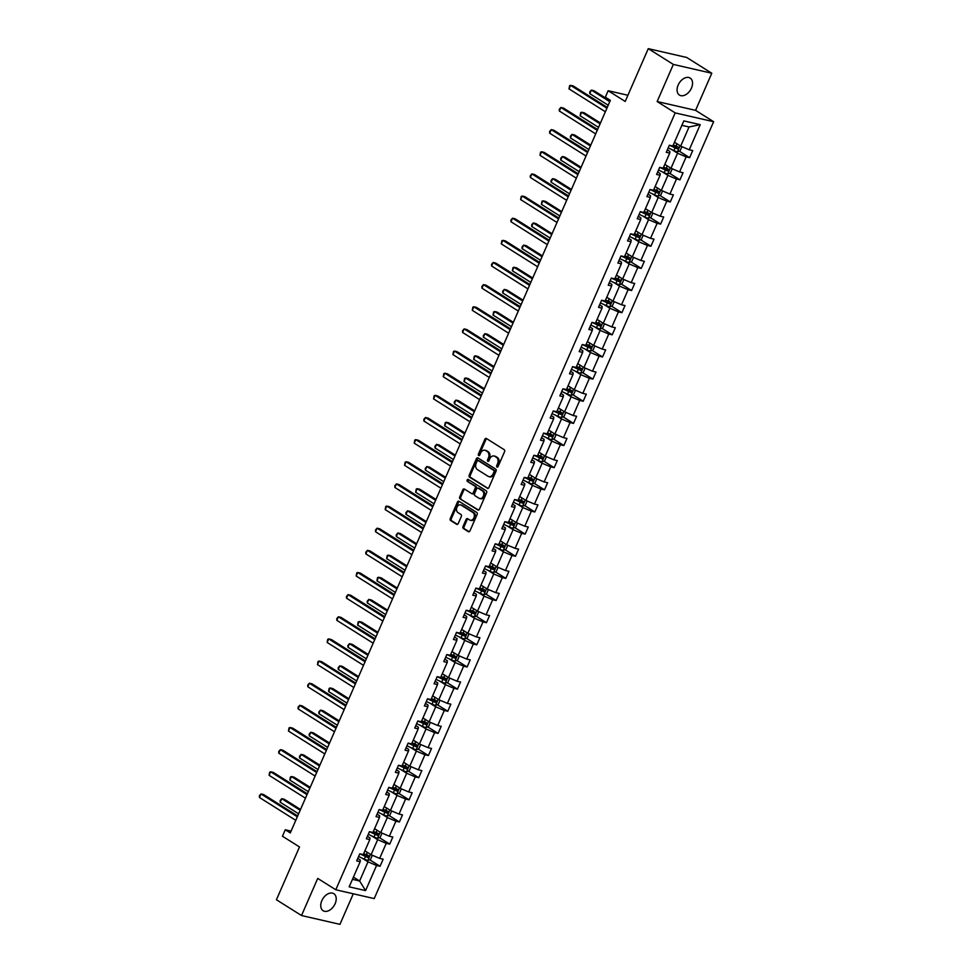<?xml version="1.0" encoding="UTF-8"?>
<svg xmlns="http://www.w3.org/2000/svg" width="973" height="973" viewBox="0 0 973 973"><rect width="100%" height="100%" fill="white"/><g stroke="black" fill="none" stroke-linecap="round" stroke-linejoin="round"><path stroke-width="1.46" d="M496.984 467.04A1.082 0.791 -77.1 0 0 498.091 466.493L504.561 451.691A1.545 1.131 -77.1 0 0 504.184 449.672L486.464 438.531A1.545 1.131 -77.1 0 0 484.87 439.297L478.4 454.111A1.082 0.791 -77.1 0 0 479.786 454.975L480.626 453.053A4.938 3.624 -77.1 0 1 484.87 450.231A4.938 3.624 -77.1 0 1 485.722 450.584L487.193 451.508A4.938 3.624 -77.1 0 1 488.397 457.955L487.558 459.864A1.082 0.791 -77.1 0 0 488.945 460.74L489.772 458.818A4.938 3.624 -77.1 0 1 494.029 455.984A4.938 3.624 -77.1 0 1 494.88 456.337L496.352 457.274A4.938 3.624 -77.1 0 1 497.556 463.707L496.716 465.629A1.082 0.791 -77.1 0 0 496.984 467.04M335.126 903.722A10.058 6.604 122.2 0 0 333.836 893.688A10.058 6.604 122.2 0 0 321.832 900.682A10.058 6.604 122.2 0 0 323.121 910.716A10.058 6.604 122.2 0 0 335.126 903.722M691.462 88.093A10.058 6.604 122.2 0 0 690.173 78.059A10.058 6.604 122.2 0 0 678.169 85.052A10.058 6.604 122.2 0 0 679.458 95.086A10.058 6.604 122.2 0 0 691.462 88.093M648.273 48.65L686.707 57.468L711.786 73.243L673.352 64.425L648.273 48.65L625.201 101.46L608.149 90.732L605.328 97.191L610.351 100.341L290.282 832.924L285.271 829.774L282.45 836.233L299.502 846.96L276.429 899.757L301.508 915.532L339.942 924.35L353.296 893.786M463.014 526.527A1.545 1.131 -77.1 0 0 463.391 528.546L468.366 531.672A1.545 1.131 -77.1 0 0 469.959 530.893L477.135 514.462A1.545 1.131 -77.1 0 0 476.758 512.443L459.037 501.302A1.545 1.131 -77.1 0 0 457.444 502.068L450.268 518.512A1.545 1.131 -77.1 0 0 450.645 520.531L456.653 524.301A1.545 1.131 -77.1 0 0 458.247 523.535L461.311 516.493A1.545 1.131 -77.1 0 0 460.934 514.486L457.967 512.601A4.123 3.028 -77.1 0 1 456.775 507.699A4.123 3.028 -77.1 0 1 460.509 504.853A4.123 3.028 -77.1 0 1 461.214 505.157L472.89 512.491A4.123 3.028 -77.1 0 1 474.07 517.393A4.123 3.028 -77.1 0 1 470.336 520.239A4.123 3.028 -77.1 0 1 469.631 519.947L467.685 518.718A1.545 1.131 -77.1 0 0 466.091 519.497L463.014 526.527L464.06 526.77A1.545 1.131 -77.1 0 0 464.425 528.789L469.144 531.745M673.352 64.425L657.14 101.545L675.189 112.904L335.782 889.772L317.721 878.412L301.508 915.532M487.291 488.337A1.545 1.131 -77.1 0 0 488.884 487.57L496.072 471.127A1.545 1.131 -77.1 0 0 495.695 469.108L477.974 457.967A1.545 1.131 -77.1 0 0 476.381 458.745L469.193 475.177A1.545 1.131 -77.1 0 0 469.57 477.196L487.85 488.47M486.609 492.788L479.421 509.232A1.545 1.131 -77.1 0 1 477.828 510.01L460.107 498.857A1.545 1.131 -77.1 0 1 459.73 496.85L462.807 489.808A1.545 1.131 -77.1 0 1 464.401 489.042L471.589 493.554A1.545 1.131 -77.1 0 0 473.182 492.788L475.213 488.118A1.545 1.131 -77.1 0 0 474.848 486.099L467.356 481.392A1.082 0.791 -77.1 0 1 468.208 479.446L486.232 490.781A1.545 1.131 -77.1 0 1 486.609 492.788M357.748 858.454L360.302 860.059L360.156 861.713L356.677 860.91L359.779 853.82L363.257 854.61L369.825 839.565L366.347 838.775L369.448 831.672L372.927 832.474L379.506 817.417L376.028 816.627L379.129 809.524L382.608 810.327L389.176 795.282L385.697 794.479L388.799 787.388L392.277 788.179L398.857 773.134L395.379 772.343L398.468 765.24L401.958 766.043L408.526 750.986L405.048 750.195L408.149 743.092L411.628 743.895L418.208 728.85L414.717 728.047L417.818 720.957L421.297 721.747L427.877 706.702L424.398 705.912L427.5 698.809L430.978 699.611L437.546 684.566L434.067 683.764L437.169 676.661L440.647 677.463L447.227 662.418L443.749 661.616L446.85 654.525L450.329 655.315L456.896 640.27L453.418 639.48L456.519 632.377L459.998 633.18L466.578 618.135L463.099 617.332L466.189 610.229L469.679 611.032L476.247 595.987L472.769 595.184L475.87 588.093L479.348 588.884L485.916 573.839L482.438 573.048L485.539 565.945L489.018 566.748L495.598 551.703L492.119 550.9L495.221 543.798L498.699 544.6L505.267 529.555L501.788 528.753L504.89 521.662L508.368 522.452L514.948 507.407L511.47 506.617L514.571 499.514L518.05 500.317L524.617 485.272L521.139 484.469L524.24 477.366L527.719 478.169L534.299 463.124L530.808 462.321L533.909 455.23L537.4 456.021L543.968 440.976L540.489 440.185L543.591 433.082L547.069 433.885L553.637 418.84L550.159 418.037L553.26 410.947L556.738 411.737L563.318 396.692L559.84 395.889L562.941 388.799L566.42 389.589L572.988 374.544L569.509 373.754L572.611 366.651L576.089 367.453L582.669 352.408L579.19 351.606L582.292 344.515L585.77 345.306L592.338 330.261L588.86 329.458L591.961 322.367L595.44 323.17L602.019 308.113L598.529 307.322L601.63 300.219L605.121 301.022L611.689 285.977L608.21 285.174L611.312 278.083L614.79 278.874L621.358 263.829L617.879 263.038L620.981 255.935L624.459 256.738L631.039 241.681L627.561 240.89L630.662 233.788L634.141 234.59L640.708 219.545L637.23 218.743L640.331 211.652L643.81 212.442L650.39 197.397L646.911 196.607L650.013 189.504L653.491 190.307L660.059 175.249L656.58 174.459L659.682 167.356L663.16 168.159L669.74 153.114L666.25 152.311L669.351 145.22L672.83 146.011L683.812 120.895L700.219 124.653L689.249 149.781L692.727 150.572L689.626 157.675L686.147 156.872L679.58 171.917L683.058 172.72L679.957 179.823L676.478 179.02L669.898 194.065L673.377 194.868L670.275 201.958L666.797 201.168L660.229 216.213L663.708 217.003L660.606 224.106L657.128 223.304L650.548 238.349L654.026 239.151L650.925 246.242L647.446 245.451L640.879 260.496L644.357 261.299L641.256 268.39L637.777 267.599L631.197 282.644L634.688 283.435L631.586 290.538L628.096 289.735L621.528 304.78L625.007 305.583L621.905 312.674L618.427 311.883L611.859 326.928L615.337 327.731L612.236 334.821L608.757 334.019L602.178 349.076L605.656 349.866L602.555 356.969L599.076 356.167L592.508 371.212L595.987 372.014L592.885 379.105L589.407 378.315L582.827 393.36L586.305 394.162L583.204 401.253L579.726 400.45L573.158 415.507L576.636 416.298L573.535 423.401L570.056 422.598L563.476 437.643L566.967 438.446L563.866 445.537L560.375 444.746L553.807 459.791L557.286 460.582L554.184 467.685L550.706 466.882L544.138 481.939L547.617 482.73L544.515 489.833L541.037 489.03L534.457 504.075L537.935 504.878L534.834 511.968L531.355 511.178L524.788 526.223L528.266 527.013L525.165 534.116L521.686 533.313L515.106 548.358L518.585 549.161L515.483 556.264L512.005 555.461L505.437 570.506L508.915 571.309L505.814 578.4L502.336 577.609L495.756 592.654L499.246 593.445L496.145 600.548L492.666 599.745L486.086 614.79L489.565 615.593L486.464 622.696L482.985 621.893L476.417 636.938L479.896 637.741L476.794 644.831L473.316 644.041L466.736 659.086L470.214 659.876L467.113 666.979L463.635 666.177L457.067 681.222L460.545 682.024L457.444 689.127L453.965 688.325L447.385 703.37L450.864 704.172L447.775 711.263L444.284 710.472L437.716 725.517L441.195 726.308L438.093 733.411L434.615 732.608L428.047 747.653L431.526 748.456L428.424 755.559L424.946 754.756L418.366 769.801L421.844 770.604L418.743 777.695L415.264 776.904L408.696 791.949L412.175 792.74L409.074 799.842L405.595 799.04L399.015 814.085L402.494 814.888L399.392 821.978L395.914 821.188L389.346 836.233L392.824 837.035L389.723 844.126L386.245 843.336L379.665 858.381L383.155 859.171L380.054 866.274L376.563 865.471L365.593 890.599L349.173 886.841L360.156 861.713M675.189 112.904L713.623 121.71L374.216 898.59L335.782 889.772M371.856 836.026L377.67 839.675L371.09 854.732L364.911 850.84M371.09 854.732L379.665 858.381M377.67 839.675L386.245 843.336M367.429 836.306L369.983 837.911L369.825 839.565M381.538 813.878L387.339 817.539L380.771 832.584L374.581 828.692M380.771 832.584L389.346 836.233M387.339 817.539L395.914 821.188M377.098 814.17L379.652 815.775L379.506 817.417M391.207 791.742L397.02 795.391L390.441 810.436L384.25 806.544M390.441 810.436L399.015 814.085M397.02 795.391L405.595 799.04M386.768 792.022L389.334 793.627L389.176 795.282M400.888 769.594L406.69 773.243L400.122 788.3L393.931 784.408M400.122 788.3L408.696 791.949M406.69 773.243L415.264 776.904M396.449 769.874L399.003 771.492L398.857 773.134M410.557 747.459L416.359 751.107L409.791 766.152L403.99 762.504M409.791 766.152L418.366 769.801M416.359 751.107L424.946 754.756M406.118 747.738L408.672 749.344L408.526 750.986M420.239 725.311L426.04 728.959L419.46 744.004L413.282 740.112M419.46 744.004L428.047 747.653M426.04 728.959L434.615 732.608M415.799 725.59L418.354 727.196L418.208 728.85M429.908 703.163L435.709 706.812L429.142 721.869L422.951 717.977M429.142 721.869L437.716 725.517M435.709 706.812L444.284 710.472M425.469 703.443L428.023 705.06L427.877 706.702M439.577 681.027L445.391 684.676L438.811 699.721L432.632 695.829M438.811 699.721L447.385 703.37M445.391 684.676L453.965 688.325M435.15 681.307L437.704 682.912L437.546 684.566M449.258 658.879L455.06 662.528L448.492 677.573L442.301 673.681M448.492 677.573L457.067 681.222M455.06 662.528L463.635 666.177M444.819 659.159L447.373 660.764L447.227 662.418M458.928 636.731L464.741 640.392L458.161 655.437L451.971 651.545M458.161 655.437L466.736 659.086M464.741 640.392L473.316 644.041M454.488 637.011L457.055 638.629L456.896 640.27M468.609 614.595L474.41 618.244L467.843 633.289L461.652 629.397M467.843 633.289L476.417 636.938M474.41 618.244L482.985 621.893M464.17 614.875L466.724 616.481L466.578 618.135M478.278 592.448L484.08 596.096L477.512 611.141L471.321 607.249M477.512 611.141L486.086 614.79M484.08 596.096L492.666 599.745M473.839 592.727L476.393 594.333L476.247 595.987M487.959 570.3L493.761 573.961L487.181 589.006L481.003 585.114M487.181 589.006L495.756 592.654M493.761 573.961L502.336 577.609M483.52 570.579L486.074 572.197L485.916 573.839M497.629 548.164L503.43 551.813L496.862 566.858L490.672 562.966M496.862 566.858L505.437 570.506M503.43 551.813L512.005 555.461M493.189 548.444L495.744 550.049L495.598 551.703M507.298 526.016L513.112 529.665L506.532 544.71L500.353 540.818M506.532 544.71L515.106 548.358M513.112 529.665L521.686 533.313M502.871 526.296L505.425 527.901L505.267 529.555M516.979 503.868L522.781 507.529L516.213 522.574L510.022 518.682M516.213 522.574L524.788 526.223M522.781 507.529L531.355 511.178M512.54 504.148L515.094 505.765L514.948 507.407M526.648 481.732L532.462 485.381L525.882 500.426L519.691 496.534M525.882 500.426L534.457 504.075M532.462 485.381L541.037 489.03M522.209 482.012L524.775 483.617L524.617 485.272M536.33 459.584L542.131 463.233L535.564 478.278L529.373 474.386M535.564 478.278L544.138 481.939M542.131 463.233L550.706 466.882M531.89 459.864L534.445 461.47L534.299 463.124M545.999 437.436L551.8 441.097L545.233 456.142L539.042 452.25M545.233 456.142L553.807 459.791M551.8 441.097L560.375 444.746M541.56 437.728L544.114 439.334L543.968 440.976M555.68 415.301L561.482 418.949L554.902 433.994L549.1 430.346M554.902 433.994L563.476 437.643M561.482 418.949L570.056 422.598M551.241 415.58L553.795 417.186L553.637 418.84M565.349 393.153L571.151 396.802L564.583 411.847L558.393 407.955M564.583 411.847L573.158 415.507M571.151 396.802L579.726 400.45M560.91 393.433L563.464 395.038L563.318 396.692M575.019 371.005L580.832 374.666L574.252 389.711L568.074 385.819M574.252 389.711L582.827 393.36M580.832 374.666L589.407 378.315M570.592 371.297L573.146 372.902L572.988 374.544M584.7 348.869L590.502 352.518L583.934 367.563L577.743 363.671M583.934 367.563L592.508 371.212M590.502 352.518L599.076 356.167M580.261 349.149L582.815 350.754L582.669 352.408M594.369 326.721L600.183 330.37L593.603 345.415L587.412 341.523M593.603 345.415L602.178 349.076M600.183 330.37L608.757 334.019M589.93 327.001L592.496 328.606L592.338 330.261M604.051 304.573L609.852 308.234L603.272 323.279L597.094 319.387M603.272 323.279L611.859 326.928M609.852 308.234L618.427 311.883M599.611 304.865L602.165 306.471L602.019 308.113M613.72 282.438L619.521 286.086L612.954 301.131L606.763 297.239M612.954 301.131L621.528 304.78M619.521 286.086L628.096 289.735M609.28 282.717L611.835 284.323L611.689 285.977M623.389 260.29L629.203 263.938L622.623 278.996L616.444 275.104M622.623 278.996L631.197 282.644M629.203 263.938L637.777 267.599M618.962 260.569L621.516 262.175L621.358 263.829M633.07 238.142L638.872 241.803L632.304 256.848L626.113 252.956M632.304 256.848L640.879 260.496M638.872 241.803L647.446 245.451M628.631 238.434L631.185 240.039L631.039 241.681M642.739 216.006L648.553 219.655L641.973 234.7L635.795 230.808M641.973 234.7L650.548 238.349M648.553 219.655L657.128 223.304M638.3 216.286L640.866 217.891L640.708 219.545M652.421 193.858L658.222 197.507L651.655 212.564L645.464 208.672M651.655 212.564L660.229 216.213M658.222 197.507L666.797 201.168M647.982 194.138L650.536 195.755L650.39 197.397M662.09 171.722L667.904 175.371L661.324 190.416L655.133 186.524M661.324 190.416L669.898 194.065M667.904 175.371L676.478 179.02M657.651 172.002L660.205 173.608L660.059 175.249M671.771 149.574L677.573 153.223L670.993 168.268L664.814 164.376M670.993 168.268L679.58 171.917M677.573 153.223L686.147 156.872M667.332 149.854L669.886 151.46L669.74 153.114M700.219 124.653L689.042 126.964L680.674 146.132L674.484 142.24M680.674 146.132L689.249 149.781M657.14 101.545L695.573 110.35L711.786 73.243M695.573 110.35L713.623 121.71M627.913 95.257L608.149 90.732M291.085 831.112L285.271 829.774M352.457 879.337L359.621 880.991L367.989 861.823L362.187 858.174M353.43 877.099L359.621 880.991L365.593 890.599M689.042 126.964L681.878 125.322M367.989 861.823L376.563 865.471M679.288 151.168L689.626 157.675M669.619 173.316L679.957 179.823M659.937 195.451L670.275 201.958M650.268 217.599L660.606 224.106M640.587 239.747L650.925 246.242M630.918 261.883L641.256 268.39M621.248 284.031L631.586 290.538M611.567 306.179L621.905 312.674M601.898 328.315L612.236 334.821M592.216 350.462L602.555 356.969M582.547 372.61L592.885 379.105M572.866 394.746L583.204 401.253M563.197 416.894L573.535 423.401M553.528 439.042L563.866 445.537M543.846 461.178L554.184 467.685M534.177 483.326L544.515 489.833M524.496 505.474L534.834 511.968M514.826 527.609L525.165 534.116M505.145 549.757L515.483 556.264M495.476 571.905L505.814 578.4M485.807 594.041L496.145 600.548M476.125 616.189L486.464 622.696M466.456 638.337L476.794 644.831M456.775 660.472L467.113 666.979M447.106 682.62L457.444 689.127M437.424 704.768L447.775 711.263M427.755 726.904L438.093 733.411M418.086 749.052L428.424 755.559M408.405 771.188L418.743 777.695M398.735 793.336L409.074 799.842M389.054 815.483L399.392 821.978M379.385 837.619L389.723 844.126M369.716 859.767L380.054 866.274M497.75 466.955A1.082 0.791 -77.1 0 1 497.75 465.86L498.59 463.951A4.938 3.624 -77.1 0 0 497.385 457.505L496.352 457.274M494.029 455.984L495.062 456.228A4.938 3.624 -77.1 0 1 495.914 456.58L497.385 457.505M484.87 450.231L485.916 450.463A4.938 3.624 -77.1 0 1 486.755 450.815L488.239 451.752A4.938 3.624 -77.1 0 1 489.431 458.186L488.604 460.107A1.082 0.791 -77.1 0 0 488.592 461.202M486.731 438.689A1.545 1.131 -77.1 0 0 485.916 439.541L479.446 454.342A1.082 0.791 -77.1 0 0 479.434 455.437M478.242 458.137A1.545 1.131 -77.1 0 0 477.415 458.976L470.239 475.42A1.545 1.131 -77.1 0 0 470.616 477.427L488.069 488.41M494.029 471.796A1.082 0.791 -77.1 0 0 493.761 470.385L478.205 460.594A1.082 0.791 -77.1 0 0 477.086 461.141L476.211 463.16A4.938 3.624 -77.1 0 0 477.415 469.594L488.045 476.284A4.938 3.624 -77.1 0 0 488.884 476.636A4.938 3.624 -77.1 0 0 493.141 473.815L494.029 471.796L495.062 472.027A1.082 0.791 -77.1 0 0 494.795 470.616L493.761 470.385M478.862 460.752A1.082 0.791 -77.1 0 1 479.239 460.837L494.795 470.616M488.884 476.636L489.93 476.879A4.938 3.624 -77.1 0 0 494.175 474.046L493.141 473.815M495.062 472.027L494.175 474.046M478.607 510.083L460.107 498.857M464.668 489.2A1.545 1.131 -77.1 0 0 463.841 490.051L460.776 497.081A1.545 1.131 -77.1 0 0 461.141 499.1M472.623 493.798A1.545 1.131 -77.1 0 0 474.216 493.019L476.259 488.349A1.545 1.131 -77.1 0 0 475.882 486.342L467.356 481.392M468.597 479.689A1.082 0.791 -77.1 0 0 468.402 481.635M479.044 498.249A4.123 3.028 -77.1 0 0 479.75 498.541A4.123 3.028 -77.1 0 0 483.484 495.695A4.123 3.028 -77.1 0 0 482.304 490.793L478.193 488.215A1.545 1.131 -77.1 0 0 476.6 488.981L474.556 493.652A1.545 1.131 -77.1 0 0 474.933 495.658L479.044 498.249M479.75 498.541L480.784 498.784A4.123 3.028 -77.1 0 0 484.53 495.938A4.123 3.028 -77.1 0 0 483.338 491.037L482.304 490.793M478.68 488.324A1.545 1.131 -77.1 0 1 479.227 488.446L483.338 491.037M467.952 518.889A1.545 1.131 -77.1 0 0 467.125 519.74L464.06 526.77M470.336 520.239L471.37 520.482A4.123 3.028 -77.1 0 0 475.116 517.636A4.123 3.028 -77.1 0 0 473.924 512.735L472.89 512.491M460.509 504.853L461.555 505.096A4.123 3.028 -77.1 0 1 462.26 505.388L473.924 512.735M459.305 501.46A1.545 1.131 -77.1 0 0 458.49 502.311L451.302 518.755A1.545 1.131 -77.1 0 0 451.679 520.762L457.419 524.374M681.915 146.655L680.054 150.9L677.354 151.849A4.16 0.705 -156.4 0 1 673.912 150.572L668.183 147.896M610.12 100.876L593.944 90.696L591.341 90.1L589.796 93.651L608.21 105.23M669.436 145.232L675.092 147.872A4.16 0.705 23.6 0 0 677.634 148.893L678.376 147.191A4.16 0.705 -156.4 0 1 675.834 146.169L673.292 144.989M676.94 146.278L676.186 147.981L671.042 145.609M609.767 101.691L591.341 90.1L589.735 91.936L589.796 93.651M607.274 107.383L573.158 85.928L570.567 85.332L606.909 108.198M569.01 88.884L569.57 85.758L570.567 85.332L569.01 88.884L605.364 111.749M672.234 168.803L670.385 173.048L667.685 173.985A4.16 0.705 -156.4 0 1 664.231 172.72L658.514 170.044M600.438 123.012L584.262 112.832L581.672 112.236L580.115 115.787L598.541 127.378M659.755 167.38L665.41 170.02A4.16 0.705 23.6 0 0 667.965 171.029L668.706 169.326A4.16 0.705 -156.4 0 1 666.152 168.317L663.61 167.125M667.259 168.426L666.517 170.129L661.372 167.745M600.086 123.826L581.672 112.236L580.674 112.661L580.115 115.787M662.564 190.939L660.703 195.184L658.003 196.132A4.16 0.705 -156.4 0 1 654.561 194.855L648.833 192.192M590.769 145.159L574.593 134.979L571.99 134.383L570.446 137.935L588.86 149.526M650.086 189.516L655.741 192.168A4.16 0.705 23.6 0 0 658.283 193.177L659.025 191.474A4.16 0.705 -156.4 0 1 656.483 190.465L653.941 189.273M657.59 190.562L656.836 192.265L651.703 189.893M590.416 145.974L571.99 134.383L570.385 136.232L570.446 137.935M597.592 129.531L563.489 108.076L560.886 107.48L597.24 130.346M559.341 111.031L559.28 109.317L560.886 107.48L559.341 111.031L595.695 133.897M587.923 151.679L553.819 130.212L551.217 129.616L587.57 152.481M549.672 133.167L549.611 131.464L551.217 129.616L549.672 133.167L586.014 156.033M652.883 213.087L651.034 217.332L648.334 218.28A4.16 0.705 -156.4 0 1 644.88 217.003L639.164 214.328M581.1 167.307L564.912 157.127L562.321 156.531L560.764 160.083L579.19 171.662M640.404 211.664L646.06 214.303A4.16 0.705 23.6 0 0 648.614 215.325L649.356 213.622A4.16 0.705 -156.4 0 1 646.814 212.601L644.26 211.421M647.909 212.71L647.167 214.413L642.022 212.041M580.735 168.11L562.321 156.531L560.703 158.368L560.764 160.083M578.242 173.814L544.138 152.36L541.547 151.764L577.889 174.629M539.991 155.315L540.55 152.189L541.547 151.764L539.991 155.315L576.344 178.181M643.214 235.235L641.353 239.48L638.665 240.416A4.16 0.705 -156.4 0 1 635.211 239.151L629.482 236.475M571.419 189.443L555.242 179.263L552.64 178.667L551.095 182.219L569.509 193.809M630.735 233.812L636.391 236.451A4.16 0.705 23.6 0 0 638.933 237.461L639.675 235.758A4.16 0.705 -156.4 0 1 637.133 234.748L634.591 233.556M638.239 234.858L637.497 236.561L632.353 234.177M571.066 190.258L552.64 178.667L551.034 180.516L551.095 182.219M568.573 195.962L534.469 174.508L531.866 173.912L568.22 196.777M530.321 177.463L530.261 175.748L531.866 173.912L530.321 177.463L566.663 200.329M633.545 257.371L631.684 261.615L628.984 262.564A4.16 0.705 -156.4 0 1 625.542 261.287L619.813 258.611M561.749 211.591L545.561 201.411L542.97 200.815L541.414 204.366L559.84 215.957M621.054 255.948L626.709 258.599A4.16 0.705 23.6 0 0 629.263 259.609L630.005 257.906A4.16 0.705 -156.4 0 1 627.463 256.896L624.909 255.704M628.558 256.994L627.816 258.696L622.671 256.325M561.385 212.406L542.97 200.815L541.985 201.241L541.414 204.366M558.903 218.11L524.788 196.643L522.197 196.047L558.538 218.913M520.64 199.599L521.2 196.473L522.197 196.047L520.64 199.599L556.994 222.464M623.863 279.519L622.015 283.763L619.315 284.712A4.16 0.705 -156.4 0 1 615.86 283.435L610.132 280.759M552.068 233.739L535.892 223.559L533.289 222.963L531.745 226.514L550.171 238.093M611.385 278.096L617.04 280.735A4.16 0.705 23.6 0 0 619.582 281.756L620.336 280.054A4.16 0.705 -156.4 0 1 617.782 279.032L615.24 277.84M618.889 279.142L618.147 280.844L613.002 278.46M551.715 234.542L533.289 222.963L531.684 224.799L531.745 226.514M549.222 240.246L515.118 218.791L512.516 218.195L548.869 241.061M510.971 221.747L510.91 220.044L512.516 218.195L510.971 221.747L547.312 244.612M614.194 301.666L612.333 305.911L609.633 306.848A4.16 0.705 -156.4 0 1 606.191 305.583L600.463 302.907M542.399 255.875L526.223 245.695L523.62 245.099L522.075 248.65L540.489 260.241M601.715 300.243L607.371 302.883A4.16 0.705 23.6 0 0 609.913 303.892L610.655 302.189A4.16 0.705 -156.4 0 1 608.113 301.18L605.571 299.988M609.22 301.289L608.466 302.992L603.321 300.608M542.046 256.69L523.62 245.099L522.014 246.947L522.075 248.65M539.553 262.394L505.437 240.939L502.846 240.343L539.2 263.209M501.29 243.895L501.849 240.769L502.846 240.343L501.29 243.895L537.643 266.76M604.513 323.802L602.664 328.047L599.964 328.996A4.16 0.705 -156.4 0 1 596.51 327.719L590.793 325.043M532.717 278.023L516.541 267.843L513.951 267.247L512.394 270.798L530.82 282.389M592.034 322.379L597.69 325.031A4.16 0.705 23.6 0 0 600.244 326.04L600.986 324.337A4.16 0.705 -156.4 0 1 598.431 323.328L595.89 322.136M599.538 323.425L598.796 325.128L593.652 322.756M532.365 278.837L513.951 267.247L512.953 267.672L512.394 270.798M529.871 284.53L495.768 263.075L493.165 262.479L529.519 285.344M491.62 266.03L491.56 264.328L493.165 262.479L491.62 266.03L527.974 288.896M594.844 345.95L592.983 350.195L590.295 351.144A4.16 0.705 -156.4 0 1 586.841 349.866L581.112 347.191M523.048 300.158L506.872 289.99L504.269 289.395L502.725 292.946L521.139 304.525M582.365 344.527L588.02 347.166A4.16 0.705 23.6 0 0 590.562 348.188L591.304 346.485A4.16 0.705 -156.4 0 1 588.762 345.464L586.22 344.272M589.869 345.573L589.127 347.276L583.982 344.892M522.696 300.973L504.269 289.395L502.664 291.231L502.725 292.946M585.162 368.086L583.314 372.343L580.613 373.279A4.16 0.705 -156.4 0 1 577.159 372.014L571.443 369.339M513.379 322.306L497.191 312.126L494.6 311.53L493.043 315.082L511.47 326.673M572.683 366.675L578.339 369.314A4.16 0.705 23.6 0 0 580.893 370.324L581.635 368.621A4.16 0.705 -156.4 0 1 579.093 367.612L576.539 366.42M580.188 367.721L579.446 369.424L574.301 367.04M513.014 323.121L494.6 311.53L493.603 311.956L493.043 315.082M575.493 390.234L573.644 394.479L570.944 395.427A4.16 0.705 -156.4 0 1 567.49 394.15L561.762 391.474M503.698 344.454L487.522 334.274L484.919 333.678L483.374 337.23L501.788 348.821M563.014 388.811L568.67 391.462A4.16 0.705 23.6 0 0 571.212 392.472L571.966 390.769A4.16 0.705 -156.4 0 1 569.412 389.759L566.87 388.568M570.519 389.857L569.777 391.56L564.632 389.188M503.345 345.269L484.919 333.678L483.313 335.527L483.374 337.23M565.824 412.382L563.963 416.626L561.263 417.563A4.16 0.705 -156.4 0 1 557.821 416.298L552.092 413.622M494.029 366.59L477.84 356.422L475.25 355.826L473.693 359.365L492.119 370.956M553.345 410.959L559.001 413.598A4.16 0.705 23.6 0 0 561.543 414.62L562.285 412.917A4.16 0.705 -156.4 0 1 559.743 411.895L557.188 410.703M560.837 412.005L560.095 413.707L554.951 411.324M493.664 367.405L475.25 355.826L474.265 356.24L473.693 359.365M556.142 434.517L554.294 438.774L551.594 439.711A4.16 0.705 -156.4 0 1 548.14 438.446L542.423 435.77M484.347 388.738L468.171 378.558L465.581 377.962L464.024 381.513L482.45 393.104M543.664 433.107L549.319 435.746A4.16 0.705 23.6 0 0 551.861 436.755L552.615 435.053A4.16 0.705 -156.4 0 1 550.061 434.043L547.519 432.851M551.168 434.153L550.426 435.855L545.281 433.471M483.995 389.553L465.581 377.962L464.583 378.388L464.024 381.513M546.473 456.665L544.612 460.91L541.912 461.859A4.16 0.705 -156.4 0 1 538.47 460.582L532.742 457.906M474.678 410.886L458.502 400.706L455.899 400.11L454.355 403.661L472.769 415.24M533.995 455.242L539.65 457.894A4.16 0.705 23.6 0 0 542.192 458.903L542.934 457.201A4.16 0.705 -156.4 0 1 540.392 456.191L537.85 454.999M541.499 456.288L540.745 457.991L535.6 455.619M474.325 411.701L455.899 400.11L454.294 401.946L454.355 403.661M536.792 478.813L534.943 483.058L532.243 483.995A4.16 0.705 -156.4 0 1 528.789 482.73L523.073 480.054M464.997 433.021L448.821 422.854L446.23 422.258L444.673 425.797L463.099 437.388M524.313 477.39L529.969 480.03A4.16 0.705 23.6 0 0 532.523 481.051L533.265 479.348A4.16 0.705 -156.4 0 1 530.711 478.327L528.169 477.135M531.817 478.436L531.076 480.139L525.931 477.755M464.644 433.836L446.23 422.258L445.233 422.671L444.673 425.797M527.123 500.949L525.262 505.206L522.574 506.142A4.16 0.705 -156.4 0 1 519.12 504.878L513.391 502.202M455.328 455.169L439.151 444.989L436.549 444.393L435.004 447.945L453.418 459.536M514.644 499.538L520.3 502.177A4.16 0.705 23.6 0 0 522.842 503.187L523.583 501.484A4.16 0.705 -156.4 0 1 521.042 500.475L518.5 499.283M522.148 500.584L521.406 502.287L516.262 499.903M454.975 455.984L436.549 444.393L434.943 446.242L435.004 447.945M517.454 523.097L515.593 527.342L512.893 528.29A4.16 0.705 -156.4 0 1 509.451 527.013L503.722 524.338M445.658 477.317L429.47 467.137L426.879 466.541L425.323 470.093L443.749 481.671M504.963 521.674L510.618 524.325A4.16 0.705 23.6 0 0 513.172 525.335L513.914 523.632A4.16 0.705 -156.4 0 1 511.372 522.61L508.818 521.431M512.467 522.72L511.725 524.423L506.58 522.051M445.293 478.132L426.879 466.541L425.262 468.378L425.323 470.093M507.772 545.245L505.924 549.49L503.223 550.426A4.16 0.705 -156.4 0 1 499.769 549.161L494.041 546.485M435.977 499.453L419.801 489.285L417.198 488.689L415.653 492.229L434.067 503.819M495.293 543.822L500.949 546.461A4.16 0.705 23.6 0 0 503.491 547.483L504.245 545.78A4.16 0.705 -156.4 0 1 501.691 544.758L499.149 543.566M502.798 544.868L502.056 546.571L496.911 544.187M435.624 500.268L417.198 488.689L416.213 489.103L415.653 492.229M520.202 306.677L486.099 285.223L483.496 284.627L519.85 307.492M481.951 288.178L481.89 286.476L483.496 284.627L481.951 288.178L518.293 311.044M510.533 328.825L476.417 307.371L473.827 306.775L510.168 329.64M472.27 310.314L472.829 307.188L473.827 306.775L472.27 310.314L508.624 333.192M500.852 350.961L466.748 329.506L464.145 328.91L500.499 351.776M462.601 332.462L462.54 330.759L464.145 328.91L462.601 332.462L498.942 355.327M491.183 373.109L457.067 351.654L454.476 351.058L490.818 373.924M452.919 354.61L453.479 351.484L454.476 351.058L452.919 354.61L489.273 377.475M481.501 395.257L447.398 373.802L444.795 373.206L481.149 396.072M443.25 376.746L443.81 373.62L444.795 373.206L443.25 376.746L479.604 399.611M471.832 417.393L437.716 395.938L435.126 395.342L471.479 418.208M433.569 398.894L434.14 395.768L435.126 395.342L433.569 398.894L469.923 421.759M462.151 439.541L428.047 418.086L425.444 417.49L461.798 440.355M423.9 421.041L423.839 419.327L425.444 417.49L423.9 421.041L460.253 443.907M452.481 461.689L418.378 440.234L415.775 439.638L452.129 462.503M414.23 443.177L414.79 440.051L415.775 439.638L414.23 443.177L450.572 466.043M442.812 483.824L408.696 462.37L406.106 461.774L442.447 484.639M404.549 465.325L405.109 462.199L406.106 461.774L404.549 465.325L440.903 488.191M433.131 505.972L399.027 484.518L396.425 483.922L432.778 506.787M394.88 487.473L394.819 485.758L396.425 483.922L394.88 487.473L431.221 510.339M498.103 567.381L496.242 571.638L493.542 572.574A4.16 0.705 -156.4 0 1 490.1 571.309L484.372 568.633M426.308 521.601L410.132 511.421L407.529 510.825L405.984 514.376L424.398 525.967M485.624 565.97L491.28 568.609A4.16 0.705 23.6 0 0 493.822 569.619L494.564 567.916A4.16 0.705 -156.4 0 1 492.022 566.906L489.468 565.714M493.116 567.016L492.374 568.719L487.23 566.335M425.943 522.416L407.529 510.825L405.923 512.674L405.984 514.376M423.462 528.12L389.346 506.665L386.755 506.069L423.097 528.935M385.199 509.609L385.758 506.483L386.755 506.069L385.199 509.609L421.552 532.474M488.422 589.529L486.573 593.773L483.873 594.722A4.16 0.705 -156.4 0 1 480.419 593.445L474.702 590.769M416.626 543.749L400.45 533.569L397.86 532.973L396.303 536.524L414.729 548.103M475.943 588.106L481.599 590.757A4.16 0.705 23.6 0 0 484.153 591.766L484.895 590.064A4.16 0.705 -156.4 0 1 482.34 589.042L479.798 587.862M483.447 589.151L482.705 590.854L477.561 588.483M416.274 544.564L397.86 532.973L396.242 534.809L396.303 536.524M413.78 550.256L379.677 528.801L377.074 528.205L413.428 551.071M375.529 531.757L375.469 530.054L377.074 528.205L375.529 531.757L411.883 554.622M478.752 611.676L476.892 615.921L474.192 616.858A4.16 0.705 -156.4 0 1 470.75 615.593L465.021 612.917M406.957 565.885L390.781 555.717L388.178 555.121L386.634 558.66L405.048 570.251M466.274 610.253L471.929 612.893A4.16 0.705 23.6 0 0 474.471 613.914L475.213 612.199A4.16 0.705 -156.4 0 1 472.671 611.19L470.129 609.998M473.778 611.299L473.024 613.002L467.879 610.618M406.605 566.7L388.178 555.121L387.193 555.534L386.634 558.66M404.111 572.404L369.995 550.949L367.405 550.353L403.759 573.219M365.848 553.905L365.799 552.19L367.405 550.353L365.848 553.905L402.202 576.77M469.071 633.812L467.222 638.057L464.522 639.006A4.16 0.705 -156.4 0 1 461.068 637.741L455.352 635.065M397.276 588.033L381.1 577.853L378.509 577.257L376.952 580.808L395.379 592.399M456.592 632.401L462.248 635.041A4.16 0.705 23.6 0 0 464.802 636.05L465.544 634.347A4.16 0.705 -156.4 0 1 462.99 633.338L460.448 632.146M464.097 633.435L463.355 635.15L458.21 632.766M396.923 588.847L378.509 577.257L377.512 577.682L376.952 580.808M394.43 594.552L360.326 573.097L357.736 572.501L394.077 595.367M356.179 576.04L356.738 572.915L357.736 572.501L356.179 576.04L392.533 598.906M459.402 655.96L457.541 660.205L454.853 661.154A4.16 0.705 -156.4 0 1 451.399 659.876L445.67 657.201M387.607 610.18L371.431 600L368.828 599.404L367.283 602.956L385.697 614.535M446.923 654.537L452.579 657.176A4.16 0.705 23.6 0 0 455.121 658.198L455.863 656.495A4.16 0.705 -156.4 0 1 453.321 655.474L450.779 654.294M454.427 655.583L453.686 657.286L448.541 654.914M387.254 610.995L368.828 599.404L367.222 601.241L367.283 602.956M384.761 616.687L350.657 595.233L348.054 594.637L384.408 617.502M346.51 598.188L346.449 596.485L348.054 594.637L346.51 598.188L382.851 621.054M449.733 678.108L447.872 682.353L445.172 683.289A4.16 0.705 -156.4 0 1 441.73 682.024L436.001 679.349M377.938 632.316L361.749 622.148L359.159 621.552L357.602 625.092L376.028 636.683M437.242 676.685L442.897 679.324A4.16 0.705 23.6 0 0 445.452 680.334L446.193 678.631A4.16 0.705 -156.4 0 1 443.652 677.622L441.097 676.43M444.746 677.731L444.004 679.434L438.859 677.05M377.573 633.131L359.159 621.552L358.161 621.966L357.602 625.092M375.091 638.835L340.976 617.381L338.385 616.785L374.727 639.65M336.828 620.336L336.767 618.621L338.385 616.785L336.828 620.336L373.182 643.202M440.051 700.244L438.203 704.488L435.503 705.437A4.16 0.705 -156.4 0 1 432.048 704.172L426.32 701.497M368.256 654.464L352.08 644.284L349.477 643.688L347.933 647.24L366.347 658.83M427.573 698.821L433.228 701.472A4.16 0.705 23.6 0 0 435.77 702.482L436.524 700.779A4.16 0.705 -156.4 0 1 433.97 699.769L431.428 698.578M435.077 699.867L434.335 701.582L429.19 699.198M367.903 655.279L349.477 643.688L347.872 645.537L347.933 647.24M365.41 660.983L331.306 639.516L328.704 638.933L365.057 661.798M327.159 642.472L327.719 639.346L328.704 638.933L327.159 642.472L363.501 665.337M430.382 722.392L428.521 726.636L425.821 727.585A4.16 0.705 -156.4 0 1 422.379 726.308L416.651 723.632M358.587 676.612L342.411 666.432L339.808 665.836L338.263 669.388L356.677 680.966M417.904 720.969L423.559 723.608A4.16 0.705 23.6 0 0 426.101 724.63L426.843 722.927A4.16 0.705 -156.4 0 1 424.301 721.905L421.747 720.725M425.396 722.015L424.654 723.717L419.509 721.346M358.222 677.427L339.808 665.836L338.203 667.673L338.263 669.388M355.741 683.119L321.625 661.664L319.035 661.068L355.376 683.934M317.478 664.62L318.037 661.494L319.035 661.068L317.478 664.62L353.831 687.485M420.701 744.54L418.852 748.784L416.152 749.721A4.16 0.705 -156.4 0 1 412.698 748.456L406.982 745.78M348.906 698.748L332.73 688.568L330.139 687.984L328.582 691.523L347.008 703.114M408.222 743.117L413.878 745.756A4.16 0.705 23.6 0 0 416.432 746.765L417.174 745.063A4.16 0.705 -156.4 0 1 414.62 744.053L412.078 742.861M415.726 744.163L414.985 745.865L409.84 743.481M348.553 699.563L330.139 687.984L329.142 688.398L328.582 691.523M346.06 705.267L311.956 683.812L309.353 683.216L345.707 706.082M307.809 686.768L307.748 685.053L309.353 683.216L307.809 686.768L344.162 709.633M411.032 766.675L409.171 770.92L406.471 771.869A4.16 0.705 -156.4 0 1 403.029 770.592L397.3 767.928M339.236 720.896L323.06 710.716L320.458 710.12L318.913 713.671L337.327 725.262M398.553 765.252L404.209 767.904A4.16 0.705 23.6 0 0 406.75 768.913L407.492 767.211A4.16 0.705 -156.4 0 1 404.95 766.201L402.408 765.009M406.057 766.298L405.303 768.001L400.171 765.629M338.884 721.711L320.458 710.12L318.852 711.968L318.913 713.671M336.39 727.415L302.275 705.948L299.684 705.352L336.038 728.23M298.139 708.903L298.079 707.201L299.684 705.352L298.139 708.903L334.481 731.769M401.35 788.823L399.502 793.068L396.802 794.017A4.16 0.705 -156.4 0 1 393.347 792.74L387.631 790.064M329.555 743.044L313.379 732.864L310.788 732.268L309.232 735.819L327.658 747.398M388.872 787.4L394.527 790.04A4.16 0.705 23.6 0 0 397.081 791.061L397.823 789.358A4.16 0.705 -156.4 0 1 395.269 788.337L392.727 787.157M396.376 788.446L395.634 790.149L390.489 787.777M329.202 743.859L310.788 732.268L309.171 734.104L309.232 735.819M326.709 749.551L292.605 728.096L290.015 727.5L326.356 750.365M288.458 731.051L289.017 727.926L290.015 727.5L288.458 731.051L324.812 753.917M391.681 810.971L389.82 815.216L387.132 816.152A4.16 0.705 -156.4 0 1 383.678 814.888L377.95 812.212M319.886 765.179L303.71 754.999L301.107 754.403L299.562 757.955L317.976 769.546M379.202 809.548L384.858 812.187A4.16 0.705 23.6 0 0 387.4 813.197L388.142 811.494A4.16 0.705 -156.4 0 1 385.6 810.485L383.058 809.293M386.707 810.594L385.965 812.297L380.82 809.913M319.533 765.994L301.107 754.403L299.502 756.252L299.562 757.955M317.04 771.698L282.936 750.244L280.333 749.648L316.687 772.513M278.789 753.199L278.728 751.484L280.333 749.648L278.789 753.199L315.13 776.065M382.012 833.107L380.151 837.352L377.451 838.3A4.16 0.705 -156.4 0 1 374.009 837.023L368.281 834.348M310.217 787.327L294.028 777.147L291.438 776.551L289.881 780.103L308.307 791.694M369.521 831.684L375.177 834.335A4.16 0.705 23.6 0 0 377.731 835.345L378.473 833.642A4.16 0.705 -156.4 0 1 375.931 832.633L373.377 831.441M377.025 832.73L376.283 834.433L371.139 832.061M309.852 788.142L291.438 776.551L290.441 776.977L289.881 780.103M307.371 793.846L273.255 772.38L270.664 771.784L307.006 794.649M269.107 775.335L269.667 772.209L270.664 771.784L269.107 775.335L305.461 798.201M372.331 855.255L370.482 859.5L367.782 860.448A4.16 0.705 -156.4 0 1 364.328 859.171L358.599 856.495M300.535 809.475L284.359 799.295L281.756 798.699L280.212 802.251L298.626 813.829M359.852 853.832L365.507 856.471A4.16 0.705 23.6 0 0 368.049 857.493L368.803 855.79A4.16 0.705 -156.4 0 1 366.249 854.768L363.707 853.589M367.356 854.878L366.614 856.581L361.469 854.209M300.183 810.278L281.756 798.699L280.151 800.536L280.212 802.251M297.689 815.982L263.586 794.527L260.983 793.932L297.337 816.797M259.438 797.483L259.377 795.78L260.983 793.932L259.438 797.483L295.78 820.348M498.59 463.951L497.556 463.707M495.914 456.58L494.88 456.337M488.604 460.107L487.558 459.864M489.431 458.186L488.397 457.955M488.239 451.752L487.193 451.508M486.755 450.815L485.722 450.584M479.446 454.342L478.4 454.111M485.916 439.541L484.87 439.297M497.75 465.86L496.716 465.629M470.616 477.427L469.57 477.196M470.239 475.42L469.193 475.177M477.415 458.976L476.381 458.745M479.239 460.837L478.205 460.594M460.776 497.081L459.73 496.85M463.841 490.051L462.807 489.808M474.216 493.019L473.182 492.788M476.259 488.349L475.213 488.118M475.882 486.342L474.848 486.099M479.227 488.446L478.193 488.215M467.125 519.74L466.091 519.497M462.26 505.388L461.214 505.157M451.679 520.762L450.645 520.531M451.302 518.755L450.268 518.512M458.49 502.311L457.444 502.068M464.425 528.789L463.391 528.546M677.427 151.824L680.078 145.755M675.834 146.169L676.892 143.749M673.912 150.572L675.092 147.872M676.186 147.981L677.634 148.893M667.746 173.96L670.397 167.891M666.152 168.317L667.21 165.897M664.231 172.72L665.41 170.02M666.517 170.129L667.965 171.029M658.076 196.108L660.728 190.039M656.483 190.465L657.541 188.032M654.561 194.855L655.741 192.168M656.836 192.265L658.283 193.177M648.407 218.256L651.059 212.187M646.814 212.601L647.872 210.18M644.88 217.003L646.06 214.303M647.167 214.413L648.614 215.325M638.726 240.392L641.377 234.323M637.133 234.748L638.191 232.328M635.211 239.151L636.391 236.451M637.497 236.561L638.933 237.461M629.057 262.54L631.708 256.471M627.463 256.896L628.522 254.464M625.542 261.287L626.709 258.599M627.816 258.696L629.263 259.609M619.375 284.688L622.027 278.619M617.782 279.032L618.84 276.612M615.86 283.435L617.04 280.735M618.147 280.844L619.582 281.756M609.706 306.823L612.358 300.754M608.113 301.18L609.171 298.76M606.191 305.583L607.371 302.883M608.466 302.992L609.913 303.892M600.037 328.971L602.676 322.902M598.431 323.328L599.502 320.895M596.51 327.719L597.69 325.031M598.796 325.128L600.244 326.04M590.356 351.119L593.007 345.05M588.762 345.464L589.82 343.043M586.841 349.866L588.02 347.166M589.127 347.276L590.562 348.188M580.686 373.255L583.338 367.186M579.093 367.612L580.151 365.191M577.159 372.014L578.339 369.314M579.446 369.424L580.893 370.324M571.005 395.403L573.656 389.334M569.412 389.759L570.47 387.327M567.49 394.15L568.67 391.462M569.777 391.56L571.212 392.472M561.336 417.551L563.987 411.482M559.743 411.895L560.801 409.475M557.821 416.298L559.001 413.598M560.095 413.707L561.543 414.62M551.655 439.687L554.306 433.617M550.061 434.043L551.119 431.611M548.14 438.446L549.319 435.746M550.426 435.855L551.861 436.755M541.985 461.834L544.637 455.765M540.392 456.191L541.45 453.759M538.47 460.582L539.65 457.894M540.745 457.991L542.192 458.903M532.316 483.982L534.968 477.913M530.711 478.327L531.781 475.906M528.789 482.73L529.969 480.03M531.076 480.139L532.523 481.051M522.635 506.118L525.286 500.049M521.042 500.475L522.1 498.042M519.12 504.878L520.3 502.177M521.406 502.287L522.842 503.187M512.966 528.266L515.617 522.197M511.372 522.61L512.43 520.19M509.451 527.013L510.618 524.325M511.725 524.423L513.172 525.335M503.284 550.402L505.936 544.345M501.691 544.758L502.749 542.338M499.769 549.161L500.949 546.461M502.056 546.571L503.491 547.483M493.615 572.55L496.266 566.481M492.022 566.906L493.08 564.474M490.1 571.309L491.28 568.609M492.374 568.719L493.822 569.619M483.934 594.698L486.585 588.629M482.34 589.042L483.399 586.622M480.419 593.445L481.599 590.757M482.705 590.854L484.153 591.766M474.265 616.833L476.916 610.776M472.671 611.19L473.729 608.77M470.75 615.593L471.929 612.893M473.024 613.002L474.471 613.914M464.595 638.981L467.247 632.912M462.99 633.338L464.06 630.905M461.068 637.741L462.248 635.041M463.355 635.15L464.802 636.05M454.914 661.129L457.565 655.06M453.321 655.474L454.379 653.053M451.399 659.876L452.579 657.176M453.686 657.286L455.121 658.198M445.245 683.265L447.896 677.196M443.652 677.622L444.71 675.201M441.73 682.024L442.897 679.324M444.004 679.434L445.452 680.334M435.563 705.413L438.215 699.344M433.97 699.769L435.028 697.337M432.048 704.172L433.228 701.472M434.335 701.582L435.77 702.482M425.894 727.561L428.546 721.492M424.301 721.905L425.359 719.485M422.379 726.308L423.559 723.608M424.654 723.717L426.101 724.63M416.213 749.697L418.864 743.627M414.62 744.053L415.678 741.633M412.698 748.456L413.878 745.756M414.985 745.865L416.432 746.765M406.544 771.844L409.195 765.775M404.95 766.201L406.009 763.769M403.029 770.592L404.209 767.904M405.303 768.001L406.75 768.913M396.875 793.992L399.526 787.923M395.269 788.337L396.339 785.916M393.347 792.74L394.527 790.04M395.634 790.149L397.081 791.061M387.193 816.128L389.845 810.059M385.6 810.485L386.658 808.064M383.678 814.888L384.858 812.187M385.965 812.297L387.4 813.197M377.524 838.276L380.175 832.207M375.931 832.633L376.989 830.2M374.009 837.023L375.177 834.335M376.283 834.433L377.731 835.345M367.843 860.424L370.494 854.355M366.249 854.768L367.308 852.348M364.328 859.171L365.507 856.471M366.614 856.581L368.049 857.493M479.057 460.764L478.023 460.521M472.89 493.907L471.844 493.664M478.959 488.337L477.925 488.093"/></g></svg>
